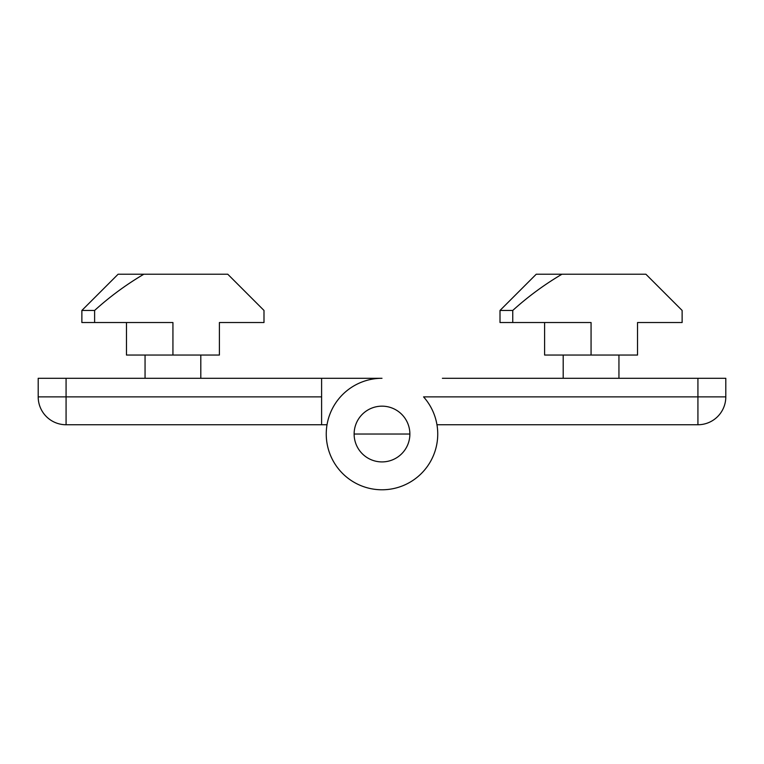 <?xml version="1.0" encoding="UTF-8"?>
<svg xmlns="http://www.w3.org/2000/svg" width="764" height="764" viewBox="0 0 764 764"><rect width="100%" height="100%" fill="white"/><g stroke="black" fill="none" stroke-linecap="round" stroke-linejoin="round"><path stroke-width="1.15" d="M591.069 355.05L591.069 322.532L500.009 322.532L500.009 310.451L536.242 274.219L645.886 274.219L620.167 274.219L645.886 274.219L682.128 310.451L682.128 322.532L637.529 322.532L637.529 355.05L544.608 355.05L544.608 322.532M512.749 322.532L512.749 310.451C527.924 296.699 544.331 284.619 561.96 274.219M500.009 310.451L512.749 310.451M436.97 424.746L697.924 424.746L697.924 396.869L423.552 396.869A55.753 55.753 0 0 1 382 489.781A55.753 55.753 0 0 1 326.247 434.038A55.753 55.753 0 0 1 382 378.285L38.2 378.285L38.2 396.869L66.076 396.869L66.076 378.285M530.674 424.746L651.463 424.746M382 461.914A27.876 27.876 0 0 1 354.124 434.038A27.876 27.876 0 0 1 382 406.161A27.876 27.876 0 0 1 409.876 434.038A27.876 27.876 0 0 1 382 461.914A27.876 27.876 0 0 1 354.124 434.038A27.876 27.876 0 0 1 382 406.161A27.876 27.876 0 0 1 409.876 434.038A27.876 27.876 0 0 1 382 461.914M442.394 378.285L725.8 378.285L725.8 396.869A27.876 27.876 0 0 1 697.924 424.746M172.931 355.05L219.392 355.05L219.392 322.532L263.991 322.532L263.991 310.451L227.758 274.219L143.833 274.219C126.194 284.619 109.787 296.699 94.612 310.451L94.612 322.532L172.931 322.532L172.931 355.05L126.471 355.05L126.471 322.532M143.833 274.219L118.114 274.219L81.872 310.451L81.872 322.532L94.612 322.532M81.872 310.451L94.612 310.451M227.758 274.219L202.04 274.219M112.537 424.746L233.326 424.746M321.606 378.285L321.606 424.746L327.03 424.746M321.606 424.746L66.076 424.746A27.876 27.876 0 0 1 38.2 396.869A27.876 27.876 0 0 0 66.076 424.746L66.076 396.869L321.606 396.869M725.8 396.869L697.924 396.869L697.924 378.285M409.876 434.038L354.124 434.038M618.945 355.05L618.945 378.285M563.192 355.05L563.192 378.285M200.808 355.05L200.808 378.285M145.055 355.05L145.055 378.285"/></g></svg>
